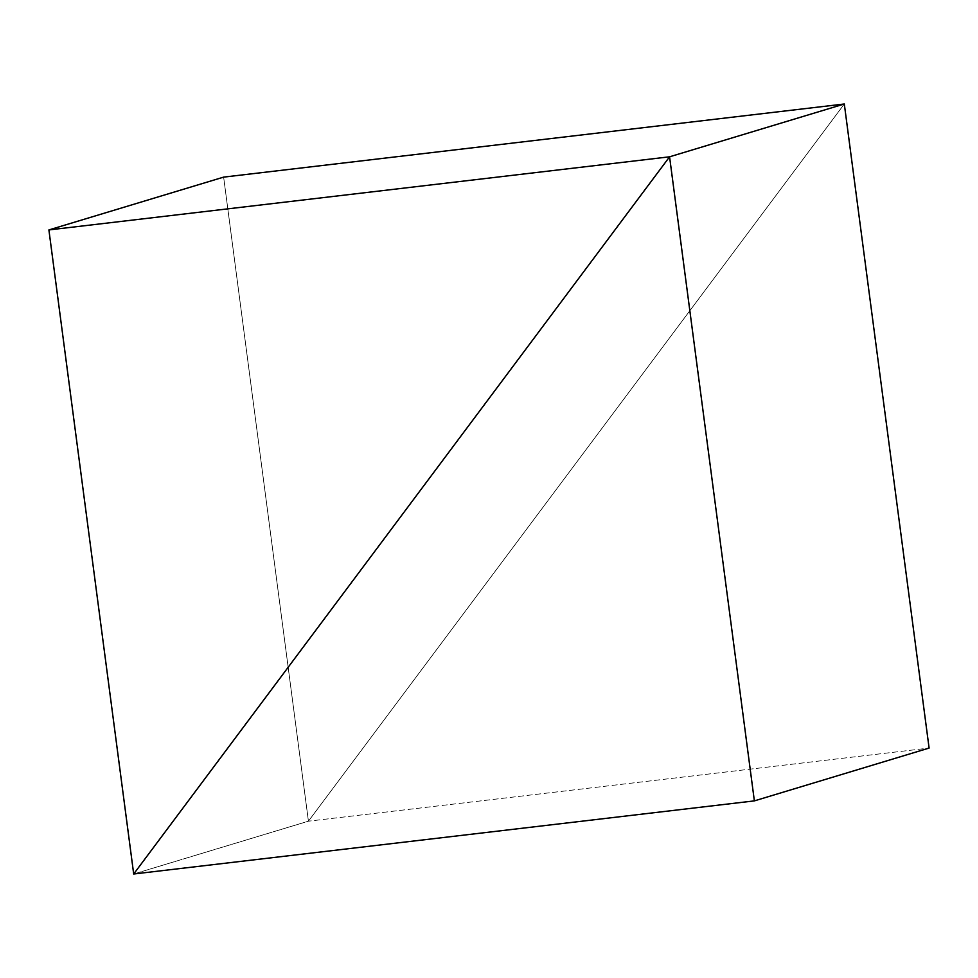 <?xml version="1.0" encoding="UTF-8"?>
<svg xmlns="http://www.w3.org/2000/svg" width="978" height="978" viewBox="0 0 978 978"><rect width="100%" height="100%" fill="white"/><g stroke="black" fill="none" stroke-linecap="round" stroke-linejoin="round"><path stroke-width="0.73" stroke-dasharray="4.89 3.67" d="M133.693 874.002L308.425 821.19L844.307 103.998L308.425 821.19L133.693 874.002L308.425 821.19L929.1 748.072L308.425 821.19L133.693 874.002M844.307 103.998L308.425 821.19L223.632 177.116L308.425 821.19L844.307 103.998"/><path stroke-width="1.47" d="M844.307 103.998L669.575 156.81L133.693 874.002L754.368 800.884L929.1 748.072L754.368 800.884L669.575 156.81L844.307 103.998L929.1 748.072L844.307 103.998L669.575 156.81L133.693 874.002L754.368 800.884L669.575 156.81L844.307 103.998L223.632 177.116L48.9 229.928L133.693 874.002L669.575 156.81L48.9 229.928L223.632 177.116L844.307 103.998M133.693 874.002L669.575 156.81L48.9 229.928L133.693 874.002"/></g></svg>
